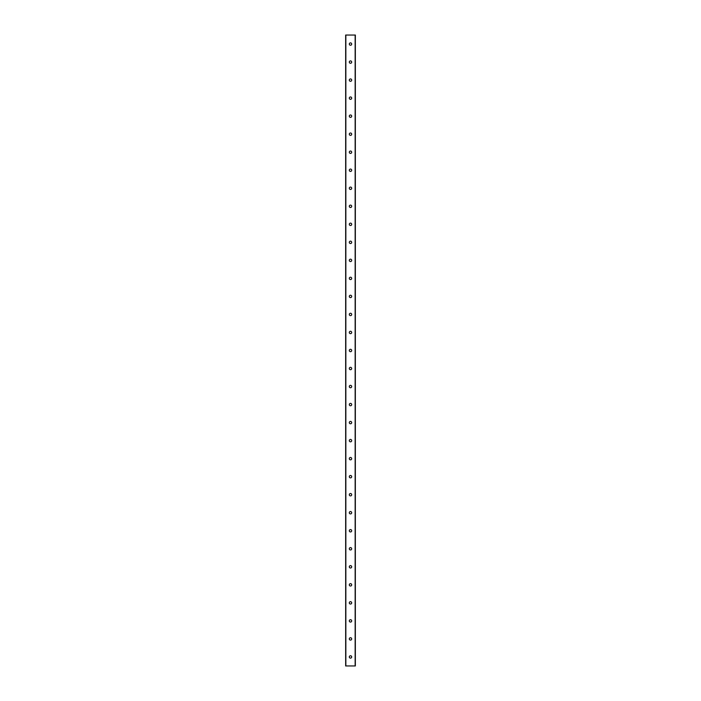 <?xml version="1.0" encoding="UTF-8"?>
<svg xmlns="http://www.w3.org/2000/svg" width="701" height="701" viewBox="0 0 701 701"><rect width="100%" height="100%" fill="white"/><g stroke="black" fill="none" stroke-linecap="round" stroke-linejoin="round"><path stroke-width="1.05" d="M351.683 656.933A1.183 1.183 0 0 1 349.904 657.959A1.183 1.183 0 0 1 349.904 655.917A1.183 1.183 0 0 1 351.683 656.933M351.683 638.909A1.183 1.183 0 0 1 349.904 639.934A1.183 1.183 0 0 1 349.904 637.884A1.183 1.183 0 0 1 351.683 638.909M351.683 620.884A1.183 1.183 0 0 1 349.904 621.91A1.183 1.183 0 0 1 349.904 619.859A1.183 1.183 0 0 1 351.683 620.884M351.683 602.86A1.183 1.183 0 0 1 349.904 603.885A1.183 1.183 0 0 1 349.904 601.835A1.183 1.183 0 0 1 351.683 602.86M351.683 584.836A1.183 1.183 0 0 1 349.904 585.861A1.183 1.183 0 0 1 349.904 583.81A1.183 1.183 0 0 1 351.683 584.836M351.683 566.811A1.183 1.183 0 0 1 349.904 567.836A1.183 1.183 0 0 1 349.904 565.786A1.183 1.183 0 0 1 351.683 566.811M351.683 548.787A1.183 1.183 0 0 1 349.904 549.803A1.183 1.183 0 0 1 349.904 547.761A1.183 1.183 0 0 1 351.683 548.787M351.683 530.753A1.183 1.183 0 0 1 349.904 531.779A1.183 1.183 0 0 1 349.904 529.737A1.183 1.183 0 0 1 351.683 530.753M351.683 512.729A1.183 1.183 0 0 1 349.904 513.754A1.183 1.183 0 0 1 349.904 511.704A1.183 1.183 0 0 1 351.683 512.729M351.683 494.704A1.183 1.183 0 0 1 349.904 495.73A1.183 1.183 0 0 1 349.904 493.679A1.183 1.183 0 0 1 351.683 494.704M351.683 476.68A1.183 1.183 0 0 1 349.904 477.705A1.183 1.183 0 0 1 349.904 475.655A1.183 1.183 0 0 1 351.683 476.68M351.683 458.656A1.183 1.183 0 0 1 349.904 459.681A1.183 1.183 0 0 1 349.904 457.63A1.183 1.183 0 0 1 351.683 458.656M351.683 440.631A1.183 1.183 0 0 1 349.904 441.656A1.183 1.183 0 0 1 349.904 439.606A1.183 1.183 0 0 1 351.683 440.631M351.683 422.607A1.183 1.183 0 0 1 349.904 423.623A1.183 1.183 0 0 1 349.904 421.581A1.183 1.183 0 0 1 351.683 422.607M351.683 404.573A1.183 1.183 0 0 1 349.904 405.599A1.183 1.183 0 0 1 349.904 403.557A1.183 1.183 0 0 1 351.683 404.573M351.683 386.549A1.183 1.183 0 0 1 349.904 387.574A1.183 1.183 0 0 1 349.904 385.524A1.183 1.183 0 0 1 351.683 386.549M351.683 368.524A1.183 1.183 0 0 1 349.904 369.55A1.183 1.183 0 0 1 349.904 367.499A1.183 1.183 0 0 1 351.683 368.524M351.683 350.5A1.183 1.183 0 0 1 349.904 351.525A1.183 1.183 0 0 1 349.904 349.475A1.183 1.183 0 0 1 351.683 350.5M351.683 332.476A1.183 1.183 0 0 1 349.904 333.501A1.183 1.183 0 0 1 349.904 331.45A1.183 1.183 0 0 1 351.683 332.476M351.683 314.451A1.183 1.183 0 0 1 349.904 315.476A1.183 1.183 0 0 1 349.904 313.426A1.183 1.183 0 0 1 351.683 314.451M351.683 296.427A1.183 1.183 0 0 1 349.904 297.443A1.183 1.183 0 0 1 349.904 295.401A1.183 1.183 0 0 1 351.683 296.427M351.683 278.393A1.183 1.183 0 0 1 349.904 279.419A1.183 1.183 0 0 1 349.904 277.377A1.183 1.183 0 0 1 351.683 278.393M351.683 260.369A1.183 1.183 0 0 1 349.904 261.394A1.183 1.183 0 0 1 349.904 259.344A1.183 1.183 0 0 1 351.683 260.369M351.683 242.344A1.183 1.183 0 0 1 349.904 243.37A1.183 1.183 0 0 1 349.904 241.319A1.183 1.183 0 0 1 351.683 242.344M351.683 224.32A1.183 1.183 0 0 1 349.904 225.345A1.183 1.183 0 0 1 349.904 223.295A1.183 1.183 0 0 1 351.683 224.32M351.683 206.296A1.183 1.183 0 0 1 349.904 207.321A1.183 1.183 0 0 1 349.904 205.27A1.183 1.183 0 0 1 351.683 206.296M351.683 188.271A1.183 1.183 0 0 1 349.904 189.296A1.183 1.183 0 0 1 349.904 187.246A1.183 1.183 0 0 1 351.683 188.271M351.683 170.247A1.183 1.183 0 0 1 349.904 171.263A1.183 1.183 0 0 1 349.904 169.221A1.183 1.183 0 0 1 351.683 170.247M351.683 152.213A1.183 1.183 0 0 1 349.904 153.239A1.183 1.183 0 0 1 349.904 151.197A1.183 1.183 0 0 1 351.683 152.213M351.683 134.189A1.183 1.183 0 0 1 349.904 135.214A1.183 1.183 0 0 1 349.904 133.164A1.183 1.183 0 0 1 351.683 134.189M351.683 116.164A1.183 1.183 0 0 1 349.904 117.19A1.183 1.183 0 0 1 349.904 115.139A1.183 1.183 0 0 1 351.683 116.164M351.683 98.14A1.183 1.183 0 0 1 349.904 99.165A1.183 1.183 0 0 1 349.904 97.115A1.183 1.183 0 0 1 351.683 98.14M351.683 80.116A1.183 1.183 0 0 1 349.904 81.141A1.183 1.183 0 0 1 349.904 79.09A1.183 1.183 0 0 1 351.683 80.116M351.683 62.091A1.183 1.183 0 0 1 349.904 63.116A1.183 1.183 0 0 1 349.904 61.066A1.183 1.183 0 0 1 351.683 62.091M355.346 665.95L345.654 665.95L345.654 35.05L355.346 35.05L355.346 665.95M351.683 44.067A1.183 1.183 0 0 1 349.904 45.083A1.183 1.183 0 0 1 349.904 43.041A1.183 1.183 0 0 1 351.683 44.067M355.144 665.95L355.144 35.05M345.856 665.95L345.856 35.05"/></g></svg>
